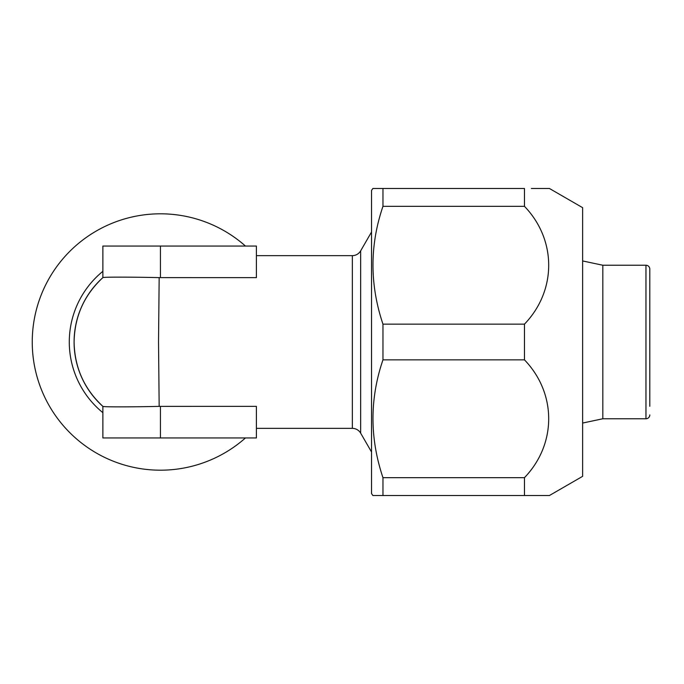 <?xml version="1.0" encoding="UTF-8"?>
<svg xmlns="http://www.w3.org/2000/svg" width="684" height="684" viewBox="0 0 684 684"><rect width="100%" height="100%" fill="white"/><g stroke="black" fill="none" stroke-linecap="round" stroke-linejoin="round"><path stroke-width="1.03" d="M531.34 188.476L549.397 188.476L582.631 207.671L582.631 476.329L549.397 495.524L524.466 495.524L547.405 495.524M548.175 495.524L549.397 495.524M547.405 188.476L537.487 188.476M382.963 495.524L382.963 477.663L524.466 477.663L524.466 495.524L372.883 495.524L371.54 493.609L371.54 190.391L372.883 188.476L524.466 188.476L524.466 206.337L382.963 206.337L382.963 188.476M373.319 188.476L372.883 188.476M649.8 406.287L649.8 269.077A3.839 3.839 0 0 0 645.961 265.238L602.826 265.238L582.631 260.946M245.453 437.948A128.19 128.19 0 0 1 32.251 342A128.19 128.19 0 0 1 245.453 246.052M649.8 414.923A3.839 3.839 0 0 1 645.961 418.762L602.826 418.762L602.826 265.238M102.882 406.382L102.874 406.364A86.355 86.355 0 0 1 102.874 277.636L102.882 277.618C102.856 276.969 129.208 276.969 159.167 277.618L158.526 342L159.167 406.382C129.362 407.031 102.865 407.031 102.882 406.382C84.183 388.991 74.582 367.53 74.086 342C74.582 316.47 84.183 295.009 102.882 277.618M160.441 406.364L160.441 437.948L256.397 437.948L256.397 406.364L159.167 406.382M256.397 428.355L352.346 428.355A9.593 9.593 0 0 1 360.656 433.152L371.54 452.004M352.346 428.355L352.346 255.645A9.593 9.593 0 0 0 360.656 250.848L371.54 231.996M602.826 418.762L582.631 423.054M159.167 277.618L256.397 277.636L256.397 246.052L102.874 246.052L102.874 277.636M102.874 406.364L102.874 437.948L160.441 437.948M649.8 269.077L649.8 277.713M524.466 477.663C556.708 444.155 556.836 393.522 524.466 359.852L382.963 359.852L382.963 324.148L524.466 324.148C556.708 290.632 556.836 239.998 524.466 206.337M524.466 359.852L524.466 324.148M382.963 359.852C369.659 398.823 369.659 438.093 382.963 477.663M382.963 206.337C369.659 245.299 369.659 284.57 382.963 324.148M645.961 418.762L645.961 265.238M102.874 271.326A91.152 91.152 0 0 0 102.874 412.674M360.656 433.152L360.656 250.848M160.441 246.052L160.441 277.636M256.397 255.645L352.346 255.645"/></g></svg>
